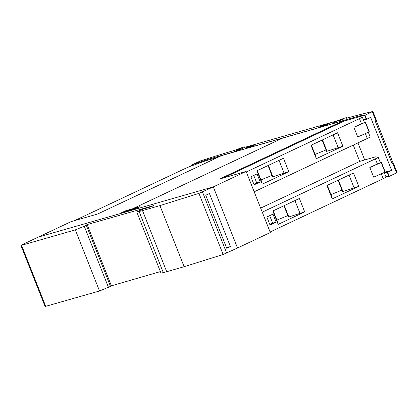 <?xml version="1.0" encoding="UTF-8"?>
<svg xmlns="http://www.w3.org/2000/svg" width="418" height="418" viewBox="0 0 418 418"><rect width="100%" height="100%" fill="white"/><g stroke="black" fill="none" stroke-linecap="round" stroke-linejoin="round"><path stroke-width="0.63" d="M342.577 119.579L338.538 120.964L343.915 118.832L342.577 119.579M346.172 118.299A347.008 27.369 158.4 0 1 372.699 111.507L364.648 115.41L359.736 115.828L333.261 123.42L332.613 123.524L333.951 122.605A7.231 0.57 158.4 0 1 334.416 122.322A7.231 0.57 158.4 0 1 341.877 119.093A7.231 0.57 158.4 0 1 347.013 117.651A7.231 0.57 158.4 0 1 346.172 118.299M392.074 163.49A347.008 27.369 158.4 0 1 393.181 163.234L392.157 163.872L375.39 121.523L376.618 120.875L372.903 111.491M375.484 121.481L376.508 121.241L393.066 163.051L392.016 163.516M376.508 121.241L375.463 121.706M363.315 119.626L366.241 119.433L370.661 117.395L391.671 170.46L387.251 172.498L384.33 172.697M385.918 176.72L389.278 176.365L397.1 172.603L393.385 163.224M391.671 170.46L385.203 171.991M357.954 142.888L364.71 159.953M244.556 147.397L338.068 120.572A7.806 0.617 -21.6 0 0 333.569 122.751L331.767 123.927L234.122 151.938L239.462 149.743A7.806 0.617 -21.6 0 0 244.556 147.397M206.967 159.65L191.13 165.183L200.525 160.899A347.008 27.369 158.4 0 1 235.914 149.926A7.231 0.57 158.4 0 1 244.969 146.922A7.231 0.57 158.4 0 1 240.585 149.242A7.231 0.57 158.4 0 1 239.493 149.701L233.443 152.058L206.967 159.65L207.25 160.355M241.019 148.573L236.238 150.308L241.019 148.573M247.639 147.042L254.996 144.931L252.341 146.18L244.985 148.291L247.639 147.042L247.817 147.481M321.912 125.734L329.269 123.623L326.615 124.877L319.258 126.988L321.912 125.734L322.085 126.173M282.448 138.149L221.488 155.637L97.577 214.032L71.123 221.624L38.257 237.111L125.666 212.036L282.458 138.175M74.556 220.636L184.422 168.862A8.674 0.684 158.4 0 1 192.353 165.606L205.536 160.846L218.05 157.257M130.332 209.418L125.024 211.921L120.468 213.227L125.776 210.724L130.332 209.418M125.776 210.724L126.058 211.435M343.586 120.609L282.625 138.097L125.844 211.989L213.253 186.914L246.118 171.422L219.669 179.008L343.586 120.609L343.826 121.215M213.316 186.898L38.148 237.147L21.835 244.833L20.9 245.397L21.548 245.293L75.324 229.869L84.258 226.237L87.137 224.56L153.965 205.499A3.469 0.272 158.4 0 1 149.414 207.26L142.35 209.361L136.78 211.983L139.095 211.477A28.915 2.278 158.4 0 0 142.512 210.594L159.932 205.599L198.947 193.393L213.316 186.898L237.513 248.01L270.315 232.533L246.118 171.422M270.091 231.964L262.238 212.13M260.649 208.122L359.961 161.317L375.463 156.87L378.044 157.111A8.674 0.684 158.4 0 1 378.18 157.168A8.674 0.684 158.4 0 1 375.369 158.856L262.467 212.062M377.386 163.945A8.674 0.684 -21.6 0 0 377.966 163.668L381.164 162.487A57.836 4.561 158.4 0 1 369.825 167.508L377.386 163.945L375.369 158.856M270.321 231.896L383.222 178.69A8.674 0.684 -21.6 0 0 386.033 177.002L384.241 172.472M380.364 162.686L378.18 157.168M369.825 167.508L373.645 177.159A57.836 4.561 -21.6 0 0 384.983 172.132L381.383 162.362M278.163 224.382L272.86 210.98L299.387 198.477L304.696 211.879L278.163 224.382M332.263 198.89L326.954 185.487L353.487 172.984L358.79 186.386L332.263 198.89M272.97 214.11L276.152 222.151L270.028 225.036L266.846 216.994L272.97 214.11M273.194 210.824L277.542 221.801L277.218 221.989M304.696 211.879L288.43 217.094L283.942 205.76M287.845 215.615L276.873 220.114M327.294 185.326L331.641 196.308L331.312 196.497M358.79 186.386L342.53 191.601L338.042 180.262M341.94 190.117L330.972 194.616M299.957 213.237L294.941 200.572M288.895 217.135L284.318 205.583M354.056 187.745L349.04 175.079M342.99 191.643L338.418 180.085M276.152 222.151L272.651 223.155L269.814 224.492M269.683 215.662L272.651 223.155M353.278 145.093L359.741 161.421M254.17 191.757L246.317 171.923M223.573 177.89L344.045 121.11L359.548 116.664L362.129 116.904A8.674 0.684 158.4 0 1 362.26 116.962A8.674 0.684 158.4 0 1 359.449 118.649L246.552 171.855M361.465 123.744A8.674 0.684 -21.6 0 0 362.051 123.462L365.248 122.281A57.836 4.561 158.4 0 1 353.905 127.307L361.465 123.744L359.449 118.649M254.405 191.69L367.302 138.483A8.674 0.684 -21.6 0 0 370.113 136.796L368.321 132.271M364.444 122.479L362.26 116.962M353.905 127.307L357.724 136.952A57.836 4.561 -21.6 0 0 369.068 131.931L365.468 122.16L369.293 131.801M262.248 184.181L256.939 170.779L283.472 158.276L288.775 171.678L262.248 184.181M316.342 158.683L311.039 145.281L337.566 132.778L342.875 146.18L316.342 158.683M257.054 173.904L260.236 181.945L254.113 184.834L250.925 176.793L257.054 173.904M257.279 170.617L261.626 181.6L261.297 181.788M288.775 171.678L272.515 176.892L268.027 165.554M271.925 175.408L260.957 179.907M311.373 145.124L315.721 156.102L315.397 156.29M342.875 146.18L326.61 151.394L322.121 140.056M326.024 149.916L315.052 154.414M284.041 173.036L279.025 160.371M272.975 176.934L268.403 165.376M338.136 147.538L333.12 134.873M327.075 151.436L322.497 139.884M260.236 181.945L256.73 182.953L253.893 184.291M253.763 175.456L256.73 182.953M129.752 210.562L135.061 208.065L139.617 206.753L134.309 209.256L129.752 210.562M135.061 208.065L135.343 208.77M209.418 193.508L230.428 246.573L226.755 248.308L205.745 195.237L209.418 193.508M159.932 205.599L184.129 266.705L223.144 254.499L237.513 248.01M230.428 246.573L226.514 247.696M136.78 211.983L160.977 273.095L163.292 272.588A28.915 2.278 -21.6 0 0 166.709 271.705L184.129 266.705M20.9 245.397L45.097 306.509L99.521 290.98L110.493 286.387L86.301 225.276M75.324 229.869L99.521 290.98M84.258 226.237L108.455 287.349M110.389 286.116L160.387 271.595M87.137 224.56L111.334 285.666M376.054 121.21L372.344 111.831M366.675 119.271L365.081 115.253M389.278 176.365L387.685 172.341M396.536 172.942L392.821 163.558M360.086 116.716L359.736 115.828M360.708 116.774L360.285 115.702M366.241 119.433L364.648 115.41M388.844 176.521L387.251 172.498M191.287 165.141L191.585 165.889M206.037 159.953L206.304 160.627M383.222 178.69L381.289 173.81M384.983 172.132L381.164 162.487M367.302 138.483L365.369 133.603M369.068 131.931L365.248 122.281M202.479 192.008L226.671 253.115M198.947 193.393L223.144 254.499M142.512 210.594L166.709 271.705M139.095 211.477L163.292 272.588M21.548 245.293L45.745 306.404M347.165 118.028L347.013 117.651M244.969 146.922L245.1 147.246M191.13 165.183L191.434 165.946M385.208 172.002L381.388 162.356"/></g></svg>
